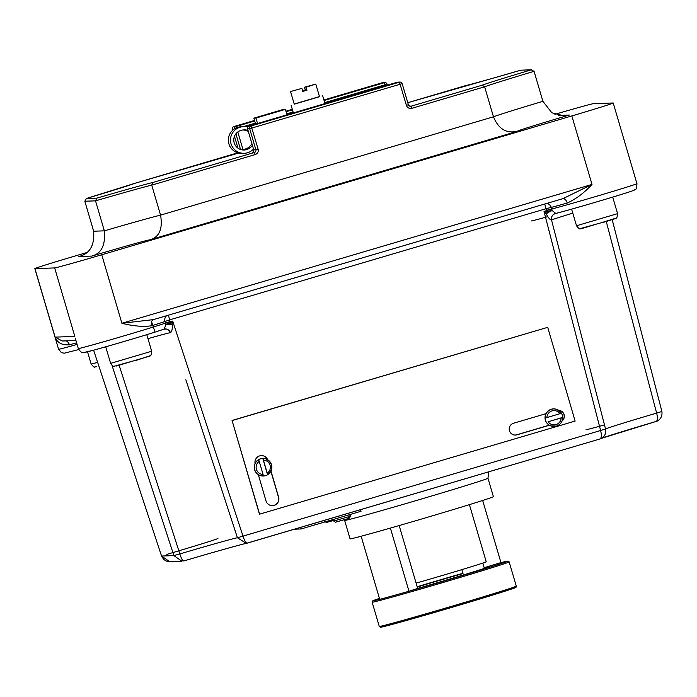 <?xml version="1.0" encoding="UTF-8"?>
<svg xmlns="http://www.w3.org/2000/svg" width="697" height="697" viewBox="0 0 697 697"><rect width="100%" height="100%" fill="white"/><g stroke="black" fill="none" stroke-linecap="round" stroke-linejoin="round"><path stroke-width="1.05" d="M253.534 149.175A58.182 58.069 -92 0 1 251.957 150.465A13.304 13.278 -92 0 1 244.229 153.296L242.103 153.366A13.304 13.278 -92 0 1 237.877 127.307A15.97 15.935 -92 0 1 241.815 126.671L243.941 126.593A15.97 15.935 -92 0 1 247.792 126.924M244.229 153.296A13.304 13.278 -92 0 1 240.003 127.237A15.97 15.935 -92 0 1 243.941 126.593M248.001 130.374A12.677 12.651 88 0 0 240.927 130.4A10.011 9.993 88 0 0 244.107 150.003A10.011 9.993 88 0 0 249.927 147.869A54.889 54.775 88 0 0 252.514 145.708M243.044 149.986A10.011 9.993 88 0 0 247.801 147.947A54.889 54.775 88 0 0 252.07 144.218M248.306 131.437A12.677 12.651 88 0 0 243 129.973M546.343 422.199A8.791 8.765 -69.3 0 1 545.115 417.982L545.159 418A8.791 8.765 -69.3 0 1 561.451 413.19L561.451 413.19A8.791 8.765 -69.3 0 1 562.645 417.39L548.147 421.772A7.144 7.118 110.7 0 0 561.155 417.93L548.147 421.772M263.788 456.012A6.595 6.569 -69.3 0 1 267.448 459.593M263.039 474.422L259.232 461.397A7.144 7.118 110.7 0 0 263.039 474.422L263.405 476.025L260.016 475.467A8.791 8.765 -69.3 0 1 258.631 459.706L258.596 459.689A8.791 8.765 -69.3 0 1 262.804 458.452L267.57 474.77A8.791 8.765 -69.3 0 1 260.016 475.467L259.885 475.415A8.791 8.765 -69.3 0 1 255.076 463.444A6.595 6.569 -69.3 0 1 267.622 459.698M290.51 91.534L301.871 88.406L290.536 91.542L294.256 104.184L319.522 96.735L315.802 84.093L304.441 87.221L305.364 89.852L306.61 89.486M301.871 88.406L302.768 91.464L306.976 90.218L306.079 87.169L315.802 84.093M360.576 509.673L361.046 511.258L301.095 528.962L294.483 529.197M348.265 518.463L349.424 518.132L350.33 515.58L348.735 516.12L347.829 518.664L335.754 522.149M293.237 113.245L276.395 118.211L293.237 113.245M319.531 105.474L302.69 110.448L319.531 105.474M345.825 97.711L328.975 102.677L345.825 97.711M372.12 89.948L355.27 94.914L372.12 89.948M357.012 90.479L340.162 95.445L357.012 90.479M324.027 100.368L330.735 98.251L323.948 100.107M292.339 109.446L287.582 110.98L292.409 109.682M513.654 131.829L518.455 130.984L149.637 239.925C159.291 237.268 162.932 229.008 160.563 215.129L493.476 116.8C497.946 127.629 504.672 132.639 513.654 131.829M96.796 366.735L94.783 366.91M601.807 222.613L580.122 228.616M582.134 228.442L596.118 224.251M616.087 218.1L602.426 222.387M135.906 360.218L114.23 366.221M116.242 366.047L130.226 361.856M149.254 356.263L136.534 359.992M150.186 355.705L136.525 360.279M469.403 504.637L486.218 561.756A49.443 0.775 163.6 0 1 416.109 583.101M344.632 520.406L350.06 538.851A74.71 1.167 -16.4 0 0 426.433 517.592A74.71 1.167 -16.4 0 0 493.398 496.665L487.97 478.22A74.71 1.167 163.6 0 1 421.005 499.148A74.71 1.167 163.6 0 1 344.788 520.432A74.71 1.167 163.6 0 1 344.632 520.406L344.396 519.709M119.152 365.298L179.843 553.923C181.325 558.663 182.658 560.998 183.851 560.937C213.744 552.05 244.499 543.503 246.311 543.364L237.424 537.77L187.606 385.136M554.899 114.308A46.141 0.723 163.6 0 1 593.391 103.679L613.116 102.982A46.141 0.723 163.6 0 1 613.212 102.999A46.141 0.723 163.6 0 1 571.845 115.929L101.745 254.771A46.141 0.723 163.6 0 1 54.671 267.927L34.946 268.624A46.141 0.723 163.6 0 1 34.85 268.606A46.141 0.723 163.6 0 1 76.208 255.677L86.515 252.636M75.389 338.646L78.308 348.552A46.141 0.723 -16.4 0 0 78.404 348.57A46.141 0.723 -16.4 0 0 118.394 337.505A46.141 0.723 -16.4 0 0 165.416 323.112L164.928 321.5A46.141 0.723 163.6 0 1 151.624 325.787C142.981 326.963 133.075 326.126 121.905 323.269L153.384 319.618L562.949 198.645L592.006 184.426C584.182 192.886 575.931 199.089 567.253 203.027A46.141 0.723 163.6 0 1 551.214 207.41L552.259 210.616L555.727 213.404A5.498 4.365 -102.2 0 0 555.309 213.517L555.343 213.517A5.498 5.489 100 0 0 551.571 220.13M294.186 104.036L319.479 96.587M255.076 463.444A8.791 8.765 -69.3 0 1 266.106 458.974L266.228 459.027A8.791 8.765 -69.3 0 1 267.622 474.779L267.247 473.185A7.144 7.118 110.7 0 0 263.44 460.151L267.247 473.185M262.804 458.452L262.839 458.46A8.791 8.765 -69.3 0 1 266.228 459.027C273.172 463.697 273.633 468.95 267.613 474.779L267.57 474.77M562.645 417.39L562.679 417.398A8.791 8.765 -69.3 0 1 550.813 425.919L550.682 425.876A8.791 8.765 -69.3 0 1 551.327 409.226A8.791 8.765 -69.3 0 1 556.903 409.435L561.451 413.19L559.926 413.713A7.144 7.118 110.7 0 0 546.918 417.555L559.926 413.713M361.133 536.237L379.717 599.368A71.416 1.124 -16.4 0 0 408.982 591.248L417.669 588.407A51.639 0.81 -16.4 0 0 443.588 580.871A51.639 0.81 -16.4 0 0 489.869 566.408A51.639 0.81 -16.4 0 0 484.171 567.689L500.96 562.601L482.672 500.463M417.669 588.407L399.172 525.547M461.85 569.632L463.008 573.561A51.639 0.81 -16.4 0 0 437.089 581.098A51.639 0.81 -16.4 0 0 417.259 587.022M484.171 567.689L482.803 563.063M246.294 543.364L599.873 438.997C604.377 437.315 606.268 433.996 605.554 429.038L551.562 220.121C550.064 219.869 548.286 217.786 546.221 213.883L544.017 211.4L547.276 212.027L546.492 210.668L551.719 209.187M547.276 212.027A5.498 1.803 151.4 0 1 552.259 210.616A5.498 0.845 -32.7 0 0 546.221 213.883A5.498 1.525 -60.2 0 1 547.276 212.027M163.386 329.28C163.821 329.916 164.605 328.418 165.729 324.776L165.459 323.269L172.682 321.073L243.009 536.202C244.586 540.889 246.006 543.207 247.243 543.146L599.873 438.997C601.511 438.204 601.764 435.398 600.631 430.572L544.017 211.4L546.492 210.668L545.943 208.734L169.632 319.879L170.26 323.382L172.682 321.073L172.142 324.366C172.56 328.766 172.002 331.537 170.46 332.687A5.498 5.419 -107.6 0 0 163.673 329.184A5.498 5.419 -107.6 0 1 163.673 329.184L163.751 329.167A5.498 5.41 -126.6 0 1 170.46 332.687L170.416 332.739A5.498 5.489 48.7 0 0 166.391 329.097M291.067 105.116L293.367 112.923M306.079 87.169L313.58 84.746L304.589 87.221M305.364 89.852L306.706 89.808L305.931 87.169M324.584 521.312L326.475 522.462L328.104 521.966M259.458 514.203L232.057 420.457L547.72 327.329L575.121 421.075L259.458 514.203M66.084 340.859A5.498 4.112 -105.4 0 1 69.395 344.815C62.024 345.355 57.259 342.793 55.107 337.121L62.268 340.999L75.938 340.511M661.88 411.465L661.889 411.474C663.126 420.84 653.673 422.216 656.121 421.45L656.069 421.458C657.672 420.7 657.855 417.912 656.626 413.103L606.268 221.524M183.79 560.954L183.851 560.937A61.519 0.967 -16.4 0 1 245.954 543.416M181.952 561.259L173.893 555.596L112.017 365.455M599.917 438.979C598.758 439.31 603.436 438.439 605.127 434.379L605.554 429.047L237.424 537.77A53.286 0.836 163.6 0 0 179.843 553.923L173.893 555.596L161.556 556.032L93.607 350.19L161.556 556.04L169.711 561.695L181.865 561.259M238.67 153.044L135.384 183.154A73.952 1.159 163.6 0 1 86.419 198.497L84.825 201.224L93.659 231.221L104.35 230.846A71.756 1.124 163.6 0 1 160.563 215.129L151.737 185.132A71.756 1.124 -16.4 0 0 95.524 200.849L104.35 230.846C105.613 245.074 101.431 253.49 91.812 256.095L79.04 256.461M542.902 101.318L534.068 71.321A71.835 1.124 -16.4 0 0 484.642 86.803L493.476 116.8A71.835 1.124 163.6 0 1 542.902 101.318L551.85 112.792L563.978 115.876L569.344 115.049A51.473 0.81 -16.4 0 0 518.002 131.053A51.473 0.81 -16.4 0 0 518.455 130.984M79.353 256.365A51.395 0.802 -16.4 0 1 78.709 256.557C89.695 253.908 94.679 245.466 93.659 231.221M520.825 70.197L407.78 102.694L464.995 85.801A73.952 1.159 163.6 0 0 520.79 70.205L531.802 69.744L520.79 70.205M534.068 71.321L531.236 69.839A74.03 1.159 163.6 0 0 482.228 85.191L484.642 86.803L411.849 108.305L411.091 106.205L482.228 85.191M135.384 183.154L86.384 198.506L96.892 198.122L95.524 200.849L84.825 201.224M96.892 198.122A73.952 1.159 163.6 0 1 152.634 182.544L151.737 185.132L255.154 154.586A4.391 4.382 88 0 0 258.117 149.132L251.155 125.948L399.442 82.15L397.299 82.229L249.012 126.026L251.155 125.948A2.196 2.196 88 0 0 249.674 128.684L247.531 128.753L253.734 149.838L255.877 149.759L249.674 128.684L402.169 83.64L408.372 104.716A2.196 2.196 -92 0 0 410.55 106.292L408.372 104.716L406.403 105.334A4.391 4.382 88 0 0 411.849 108.305M301.095 528.962L300.634 527.376M346.191 515.641L338.045 518.045M324.279 521.365L326.475 522.462M328.531 521.914L333.532 520.476L328.531 521.914L327.242 521.626M349.424 518.132L350.556 516.068L350.094 514.491M333.706 521.016L335.353 522.219L347.829 518.664M306.976 90.218L302.655 91.072M305.338 90.279L304.441 87.221M253.865 118.141L255.947 118.063L285.395 109.368L283.313 109.438L253.865 118.141L255.616 124.075M255.947 118.063L257.55 123.508M285.395 109.368L286.99 114.813M262.961 115.902L275.054 112.33L262.961 115.902M259.615 514.264L232.057 420.457M232.214 420.518L547.72 327.329M558.637 410.289A6.046 6.029 -69.3 0 1 562.009 421.075M549.375 425.248L516.939 434.832A6.046 6.029 -69.3 0 1 509.219 428.812A6.046 6.029 -69.3 0 1 513.55 423.245L545.986 413.661M270.994 471.111L278.626 497.205A6.595 6.569 -69.3 0 1 269.983 505.238A6.595 6.569 -69.3 0 1 266.001 500.934L258.317 474.631M270.906 471.285L278.469 497.153A6.595 6.569 -69.3 0 1 269.905 505.212M560.362 410.638A6.046 6.029 -69.3 0 1 562.122 420.796M549.253 425.179L516.782 434.771A6.046 6.029 -69.3 0 1 513.027 434.658M263.44 460.151L262.839 458.46M258.631 459.706L259.232 461.397M546.918 417.555L545.159 418M561.155 417.93L562.679 417.398C562.557 421.737 560.458 424.647 556.389 426.128L550.813 425.919A8.791 8.765 -69.3 0 1 546.387 422.216M612.184 219.686L661.889 411.474L656.626 413.103A53.286 0.836 163.6 0 0 605.536 428.986M551.562 220.121A5.498 5.48 -51 0 1 555.309 213.517L555.343 213.517C552.32 214.728 551.066 216.941 551.571 220.147L551.562 220.121A5.498 5.489 -102.2 0 1 554.847 213.665A5.498 5.498 0 0 0 554.742 213.709M165.459 323.269L170.12 321.483M546.396 210.346L551.667 209.03A46.141 0.723 -16.4 0 0 601.267 194.89A46.141 0.723 -16.4 0 0 636.945 183.651L613.212 102.999M562.827 198.68A5.498 3.119 -105.8 0 1 567.253 203.027M153.479 319.583A5.498 3.642 -107.2 0 0 151.624 325.787M165.729 324.776A5.498 1.655 178 0 1 170.26 323.382A5.498 1.072 -151.5 0 1 172.142 324.366A5.498 0.653 -179.3 0 0 165.729 324.776M163.699 329.193A5.498 5.471 -96.6 0 1 164.597 329.01L164.597 329.01A5.498 5.471 -96.6 0 1 170.416 332.739C167.393 328.034 165.877 329.298 165.956 329.028L163.49 329.245C160.293 330.848 113.472 344.788 93.651 350.182L83.858 352.508C81.941 351.706 81.88 354.146 78.308 348.552M636.945 183.651C636.744 187.807 636.239 189.662 635.437 189.218C633.852 190.124 636.5 189.567 627.953 192.363C611.469 197.765 558.419 213.143 555.727 213.404A5.498 5.489 -102.2 0 0 555.718 213.404A5.498 5.489 -102.2 0 0 554.847 213.665M408.982 591.248L390.39 528.073M237.877 127.307L240.003 127.237M247.801 147.947L249.927 147.869M531.314 220.949A46.69 0.732 -16.4 0 0 547.72 216.662M333.236 519.465L333.715 521.034L348.892 516.643M87.526 351.802L91.133 364.043L97.632 362.379M571.592 209.152L576.524 225.758L617.577 213.648C617.193 217.203 616.671 218.71 616.026 218.17M105.709 346.801L110.623 363.364L151.685 351.253C151.293 354.808 150.779 356.315 150.125 355.775M217.926 538.476A53.286 0.836 163.6 0 1 166.818 554.385M170.382 332.704A46.69 0.732 -16.4 0 0 170.329 332.704A46.69 0.732 -16.4 0 0 147.982 338.664M78.709 349.554L64.246 353.205L61.441 352.638L58.583 349.249A46.141 0.723 -16.4 0 0 58.679 349.267A46.141 0.723 -16.4 0 0 77.088 344.414M54.671 267.927L74.832 336.424L55.107 337.121L34.946 268.624M507.024 589.427A70.31 1.106 163.6 0 1 452.519 607.174L389.153 625.235L380.44 627.256L379.273 626.437A71.416 1.124 -16.4 0 0 452.283 606.12A71.416 1.124 -16.4 0 0 516.285 586.116C516.643 586.97 515.963 587.632 514.238 588.094L452.519 607.174A70.31 1.106 163.6 0 1 391.261 624.669A70.31 1.106 163.6 0 1 388.856 624.207M516.285 586.116L509.15 561.878A71.416 1.124 163.6 0 1 445.148 581.882A71.416 1.124 163.6 0 1 372.137 602.199L379.273 626.437M462.921 573.256A70.31 1.106 -16.4 0 0 435.913 581.141A70.31 1.106 -16.4 0 0 417.172 586.717L462.921 573.256M409.47 591.091A70.31 1.106 -16.4 0 0 444.764 580.828A70.31 1.106 -16.4 0 0 500.028 562.888M372.137 602.199L372.677 600.884L379.438 598.409A70.31 1.106 -16.4 0 0 379.708 599.324M152.634 182.544L254.396 152.486L252.244 152.565A2.196 2.196 -92 0 0 253.734 149.838L247.531 128.753A2.196 2.196 88 0 1 249.012 126.026L397.29 82.229A2.196 2.196 88 0 1 397.839 82.141A2.196 2.196 0 0 0 397.299 82.229M410.002 106.24L411.091 106.205A2.196 2.196 -92 0 1 410.55 106.292M154.778 331.345L151.606 321.822M656.069 421.458A61.519 0.967 -16.4 0 0 601.711 438.213M601.52 438.282A61.519 0.967 -16.4 0 0 600.387 438.718M558.611 115.423L569.344 115.049M149.637 239.925A51.395 0.802 -16.4 0 0 91.812 256.095M633.137 190.455A40.653 0.636 163.6 0 1 599.315 201.111A40.653 0.636 163.6 0 1 555.979 213.334M163.046 329.385A40.653 0.636 163.6 0 1 124.153 341.452A40.653 0.636 163.6 0 1 85.217 352.29M562.732 198.706L153.593 319.548M571.845 115.929L592.006 184.426L121.905 323.269L101.745 254.771M76.618 342.802A46.141 0.723 163.6 0 1 69.395 344.815M572.768 213.16A46.69 0.732 -16.4 0 0 551.527 219.938M604.438 424.9A53.286 0.836 163.6 0 1 586.02 429.727M168.456 315.157L169.632 319.879L164.928 321.5A5.498 5.306 -109.8 0 1 166.688 315.68M546.709 203.446A5.498 5.097 -104.2 0 1 551.214 207.41L545.943 208.734L544.766 204.012M406.403 105.334L399.442 82.15A2.196 2.196 88 0 1 402.169 83.64L408.372 104.716M233.922 129.241L232.423 129.293L232.693 130.226M234.48 136.281L237.973 148.156L234.48 136.29M240.526 149.472L235.917 133.798M237.799 131.96L243.009 149.663L247.078 148.461M385.38 85.748L385.092 84.79L324.697 102.633M293.088 111.964L286.711 113.846M255.337 123.116L243.514 126.61M387.062 84.18L387.349 85.165L387.062 84.171L385.092 84.79L384.335 82.69L382.191 82.76L323.913 99.976L382.191 82.769A2.196 2.196 -92 0 1 382.731 82.673L384.875 82.603A2.196 2.196 -92 0 1 387.062 84.171A2.196 2.196 0 0 0 384.875 82.603A2.196 2.196 -92 0 0 384.335 82.69L324.061 100.49M292.304 109.316L285.927 111.198L292.304 109.316M233.904 126.566A2.196 2.196 0 0 0 232.415 129.293L232.415 129.293A2.196 2.196 -92 0 1 233.904 126.558L254.553 120.459L233.904 126.558L236.048 126.488L254.701 120.973M286.084 111.712L292.452 109.83M236.553 127.778L236.048 126.488A2.196 2.196 -92 0 0 234.488 128.849M382.191 82.76L382.183 82.769A2.196 2.196 0 0 1 382.731 82.673M243.105 149.977L242.234 149.89M237.137 153.096A2.196 2.196 88 0 0 237.764 152.8L135.349 183.163M258.117 149.132L255.877 149.759A2.196 2.196 -92 0 1 254.396 152.486L255.154 154.586M602.417 222.683L615.155 218.658M617.577 213.648L612.707 197.094M151.685 351.253L146.797 334.665M185.846 379.778L187.589 385.084M58.583 349.249L34.85 268.606M322.685 95.811L324.976 103.592M509.15 561.878L508.008 561.059L500.037 562.88M656.112 421.45L601.258 438.404M487.97 478.22L488.719 471.825M110.579 363.355C112.914 366.178 114.203 367.162 114.447 366.317M576.471 225.75C578.815 228.564 580.104 229.557 580.348 228.712M91.133 364.043C93.468 366.857 94.757 367.85 95.001 367.005M232.693 130.234L232.415 129.293M397.839 82.141L399.982 82.063A2.196 2.196 0 0 1 402.169 83.64M249.012 126.026A2.196 2.196 0 0 0 247.522 128.753M253.725 149.829C253.229 151.998 252.819 152.878 252.48 152.469L252.584 152.434M169.711 561.695C168.055 561.913 166.017 561.12 163.603 559.316L161.556 556.04"/></g></svg>
